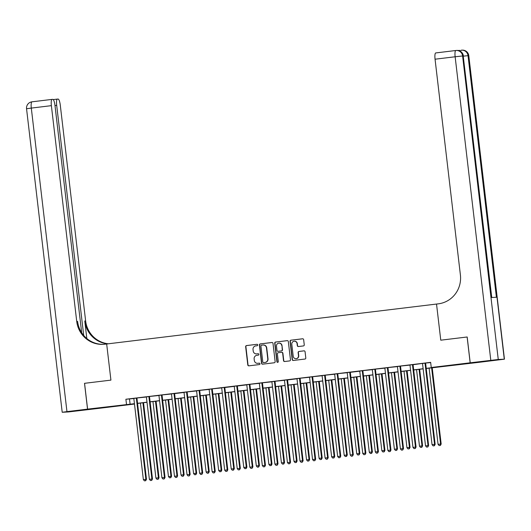 <?xml version="1.0" encoding="UTF-8"?>
<svg xmlns="http://www.w3.org/2000/svg" width="531" height="531" viewBox="0 0 531 531"><rect width="100%" height="100%" fill="white"/><g stroke="black" fill="none" stroke-linecap="round" stroke-linejoin="round"><path stroke-width="0.8" d="M257.761 344.931A0.717 0.697 -93.1 0 0 256.991 344.307L246.517 345.575A1.022 0.996 -93.1 0 0 245.654 346.703L247.791 364.943A1.022 0.996 -93.1 0 0 248.9 365.839L259.374 364.571A0.717 0.697 -93.1 0 0 259.978 363.781A0.717 0.697 -93.1 0 0 259.208 363.151L257.847 363.317A3.266 3.179 -93.1 0 1 254.316 360.456L254.137 358.936A3.266 3.179 -93.1 0 1 256.911 355.312L258.265 355.146A0.717 0.697 -93.1 0 0 258.869 354.356A0.717 0.697 -93.1 0 0 258.099 353.726L256.745 353.892A3.266 3.179 -93.1 0 1 253.207 351.031L253.028 349.511A3.266 3.179 -93.1 0 1 255.803 345.887L257.157 345.721A0.717 0.697 -93.1 0 0 257.761 344.931M463.185 364.074L453.255 365.116L463.185 364.074M107.222 407.171L97.292 408.22L107.222 407.171M303.387 345.933A1.022 0.996 -93.1 0 0 304.256 344.798L303.652 339.681A1.022 0.996 -93.1 0 0 302.551 338.785L290.922 340.198A1.022 0.996 -93.1 0 0 290.052 341.327L292.196 359.567A1.022 0.996 -93.1 0 0 293.298 360.463L304.933 359.056A1.022 0.996 -93.1 0 0 305.796 357.921L305.073 351.741A1.022 0.996 -93.1 0 0 303.964 350.845L298.986 351.449A1.022 0.996 -93.1 0 0 298.123 352.584L298.482 355.651A2.728 2.655 -93.1 0 1 295.993 358.69A2.728 2.655 -93.1 0 1 293.212 356.288L291.798 344.28A2.728 2.655 -93.1 0 1 294.287 341.234A2.728 2.655 -93.1 0 1 297.075 343.637L297.307 345.641A1.022 0.996 -93.1 0 0 298.409 346.537L303.387 345.933M467.127 336.993L440.77 340.185L467.127 336.993L470.161 362.799L479.062 362.321L426.247 368.474M81.674 332.725L54.978 105.463A6.239 1.44 83.1 0 0 52.808 99.35L52.098 99.383A6.239 1.44 83.1 0 0 52.078 99.39A6.239 1.44 83.1 0 0 51.381 105.656L31.302 108.092L66.959 411.625L87.542 409.129L84.509 383.322L110.919 380.123L106.671 343.988L436.528 304.051L440.77 340.185L436.528 304.051L438.334 303.832A25.992 25.282 -93.1 0 0 460.404 274.978L435.055 59.206A6.239 1.44 -96.9 0 1 435.752 52.934A6.239 1.44 -96.9 0 1 435.772 52.934L455.81 50.505M84.562 383.316L87.595 409.122L134.443 403.693M426.234 368.361L434.862 367.319L431.252 367.512L430.648 362.354L125.893 399.252L126.504 404.41M431.252 367.512L470.161 362.799M273 343.391A1.022 0.996 -93.1 0 0 271.899 342.502L260.27 343.909A1.022 0.996 -93.1 0 0 259.4 345.037L261.544 363.284A1.022 0.996 -93.1 0 0 262.646 364.173L274.281 362.766A1.022 0.996 -93.1 0 0 275.144 361.631L273 343.391M275.596 342.05L287.225 340.643A1.022 0.996 -93.1 0 1 288.326 341.539L290.47 359.779A1.022 0.996 -93.1 0 1 289.607 360.914L284.629 361.511A1.022 0.996 -93.1 0 1 283.521 360.622L282.651 353.221A1.022 0.996 -93.1 0 0 281.549 352.325L278.244 352.73A1.022 0.996 -93.1 0 0 277.381 353.858L278.284 361.565A0.717 0.697 -93.1 0 1 277.633 362.361A0.717 0.697 -93.1 0 1 276.903 361.73L274.726 343.185A1.022 0.996 -93.1 0 1 275.596 342.05L287.397 340.637M125.893 399.252L133.772 398.535M137.064 397.971L146.324 397.015M149.616 396.458L158.875 395.495M162.167 394.938L171.427 393.975M174.672 393.584L183.978 392.455M187.27 391.898L196.53 390.942M199.822 390.378L209.081 389.422M212.373 388.858L221.633 387.902M224.879 387.504L234.184 386.382M237.43 385.984L246.736 384.862M250.028 384.298L259.287 383.342M262.579 382.778L271.839 381.822M275.131 381.258L284.39 380.302M287.636 379.911L296.942 378.782M300.234 378.218L309.493 377.262M312.786 376.698L322.045 375.742M325.337 375.178L334.596 374.222M337.889 373.658L347.148 372.702M350.394 372.311L359.699 371.182M362.992 370.618L372.251 369.662M375.543 369.098L384.802 368.142M388.095 367.578L397.354 366.622M400.646 366.058L409.905 365.102M413.151 364.711L422.377 363.43M425.749 363.018L430.674 362.587M137.051 398.018L133.712 398.423M149.603 396.498L146.264 396.903M162.154 394.978L158.815 395.383M174.706 393.458L171.367 393.863M187.257 391.938L183.918 392.343M199.809 390.418L196.47 390.823M212.36 388.898L209.022 389.303M224.912 387.378L221.573 387.783M237.463 385.858L234.125 386.263M250.015 384.338L246.676 384.743M262.566 382.818L259.228 383.223M275.118 381.298L271.779 381.703M287.669 379.778L284.331 380.183M300.221 378.258L296.882 378.663M312.772 376.738L309.434 377.143M325.324 375.218L321.985 375.623M337.875 373.698L334.537 374.103M350.427 372.178L347.088 372.583M362.978 370.658L359.64 371.063M375.53 369.145L372.191 369.543M388.081 367.625L384.743 368.023M400.633 366.105L397.294 366.509M413.184 364.585L409.846 364.989M425.736 363.065L422.397 363.469M134.482 404.045L96.496 408.644L87.595 409.122M134.456 403.806L131.794 404.124L134.476 403.978M423.141 368.853L413.695 369.994M410.589 370.372L401.144 371.514M398.038 371.892L388.592 373.034M385.486 373.406L376.041 374.554M372.935 374.926L363.489 376.074M360.383 376.446L350.938 377.594M347.832 377.966L338.386 379.114M335.28 379.486L325.835 380.634M322.729 381.006L313.283 382.154M310.177 382.526L300.732 383.674M297.625 384.046L288.18 385.187M285.074 385.566L275.629 386.707M272.522 387.086L263.077 388.227M259.971 388.606L250.526 389.747M247.419 390.126L237.974 391.267M234.868 391.646L225.423 392.787M222.316 393.166L212.871 394.307M209.765 394.686L200.32 395.827M197.213 396.206L187.768 397.347M184.662 397.726L175.217 398.867M172.11 399.246L162.665 400.387M159.559 400.766L150.114 401.907M147.007 402.286L137.562 403.427M137.549 403.314L146.994 402.173M150.1 401.794L159.546 400.653M162.652 400.274L172.097 399.133M175.203 398.754L184.649 397.613M187.755 397.234L197.2 396.093M200.306 395.714L209.752 394.573M212.858 394.201L222.303 393.053M225.41 392.681L234.855 391.533M237.961 391.161L247.406 390.013M250.513 389.641L259.958 388.493M263.064 388.121L272.509 386.973M275.616 386.601L285.061 385.453M288.167 385.081L297.612 383.933M300.719 383.561L310.164 382.42M313.27 382.041L322.715 380.9M325.822 380.521L335.267 379.38M338.373 379.001L347.818 377.86M350.925 377.481L360.37 376.34M363.476 375.961L372.921 374.82M376.028 374.441L385.473 373.3M388.579 372.921L398.024 371.78M401.131 371.401L410.576 370.26M413.682 369.881L423.127 368.74M129.504 399.053L130.108 404.217M258.245 353.726L256.984 353.878M259.354 363.151L258.093 363.304M257.137 344.3L246.756 345.562A1.022 0.996 -93.1 0 0 245.893 346.69L248.037 364.93A1.022 0.996 -93.1 0 0 248.966 365.832M272.071 342.495L260.509 343.896A1.022 0.996 -93.1 0 0 259.639 345.024L261.783 363.27A1.022 0.996 -93.1 0 0 262.712 364.166M261.517 345.196A0.717 0.697 -93.1 0 0 260.913 345.986L262.792 361.996A0.717 0.697 -93.1 0 0 263.568 362.627L264.996 362.454A3.266 3.179 -93.1 0 0 267.77 358.83L266.482 347.885A3.266 3.179 -93.1 0 0 262.945 345.024L261.517 345.196M263.27 344.997A3.266 3.179 -93.1 0 1 266.721 347.871L268.009 358.817A3.266 3.179 -93.1 0 1 265.234 362.441L263.807 362.613M281.788 352.312A1.022 0.996 -93.1 0 1 282.897 353.208L283.766 360.609A1.022 0.996 -93.1 0 0 284.689 361.505M275.835 342.037A1.022 0.996 -93.1 0 0 274.965 343.172L277.149 361.717A0.717 0.697 -93.1 0 0 277.753 362.341M281.749 345.548A2.728 2.655 -93.1 0 0 278.967 343.139A2.728 2.655 -93.1 0 0 276.478 346.185L276.976 350.414A1.022 0.996 -93.1 0 0 278.078 351.31L281.384 350.911A1.022 0.996 -93.1 0 0 282.246 349.776L281.994 345.535A2.728 2.655 -93.1 0 0 279.087 343.132M281.994 345.535L282.492 349.763A1.022 0.996 -93.1 0 1 281.622 350.898L278.324 351.296M294.406 341.227A2.728 2.655 -93.1 0 1 297.314 343.623L297.546 345.628A1.022 0.996 -93.1 0 0 298.475 346.524M296.112 358.684A2.728 2.655 -93.1 0 0 298.721 355.637L298.482 355.651M304.144 350.845L299.232 351.436A1.022 0.996 -93.1 0 0 298.362 352.571L298.721 355.637M302.723 338.785L291.161 340.185A1.022 0.996 -93.1 0 0 290.291 341.314L292.435 359.553A1.022 0.996 -93.1 0 0 293.364 360.456M140.423 403.082L149.377 479.294L152.49 478.955L143.529 402.704M151.474 480.416L150.465 480.535L151.713 480.402L151.886 478.989L142.932 402.777M150.465 480.535L149.377 479.294M152.49 478.955L151.713 480.402M136.454 398.051L136.414 398.184A1.042 1.009 -93.1 0 0 136.387 398.582L145.872 479.314L143.363 479.619L133.878 398.881A1.042 1.009 -93.1 0 0 133.759 398.509L133.693 398.383M136.414 398.184L137.018 398.15A1.042 1.009 -93.1 0 0 136.991 398.549L146.476 479.281L145.872 479.314L145.454 480.741L144.452 480.86L145.454 480.741M145.7 480.728L146.476 479.281M143.363 479.619L144.452 480.86M152.974 401.562L161.928 477.774L165.041 477.435L156.081 401.184M164.026 478.896L163.017 479.015L164.265 478.882L164.437 477.469L155.483 401.257M163.017 479.015L161.928 477.774M165.041 477.435L164.265 478.882M165.526 400.042L174.48 476.254L177.593 475.915L168.632 399.664M176.577 477.376L175.569 477.495L176.816 477.362L176.989 475.949L168.035 399.737M175.569 477.495L174.48 476.254M177.593 475.915L176.816 477.362M178.077 398.522L187.031 474.734L190.144 474.395L181.184 398.144M189.129 475.856L188.12 475.975L189.368 475.842L189.54 474.429L180.586 398.217M188.12 475.975L187.031 474.734M190.144 474.395L189.368 475.842M149.005 396.531L148.965 396.664A1.042 1.009 -93.1 0 0 148.939 397.062L158.424 477.794L155.915 478.099L146.43 397.367A1.042 1.009 -93.1 0 0 146.31 396.989L146.244 396.863M148.965 396.664L149.569 396.63A1.042 1.009 -93.1 0 0 149.543 397.029L159.028 477.761L158.424 477.794L158.006 479.221L157.003 479.34L158.006 479.221M158.251 479.208L159.028 477.761M155.915 478.099L157.003 479.34M161.557 395.011L161.517 395.144A1.042 1.009 -93.1 0 0 161.49 395.542L170.975 476.274L168.466 476.579L158.981 395.847A1.042 1.009 -93.1 0 0 158.862 395.469L158.796 395.343M161.517 395.144L162.121 395.11A1.042 1.009 -93.1 0 0 162.094 395.509L171.579 476.241L170.975 476.274L170.557 477.701L169.555 477.82L170.557 477.701M170.803 477.688L171.579 476.241M168.466 476.579L169.555 477.82M174.108 393.491L174.068 393.624A1.042 1.009 -93.1 0 0 174.042 394.022L183.527 474.754L181.018 475.059L171.533 394.327A1.042 1.009 -93.1 0 0 171.413 393.949L171.347 393.823M174.719 393.418L174.672 393.597A1.042 1.009 -93.1 0 0 174.646 393.989L184.131 474.721L183.527 474.754L183.109 476.181L182.106 476.3L183.109 476.181M183.354 476.168L184.131 474.721M181.018 475.059L182.106 476.3M190.629 397.002L199.583 473.214L202.696 472.875L193.735 396.624M201.68 474.336L200.672 474.455L201.919 474.322L202.092 472.909L193.138 396.697M200.672 474.455L199.583 473.214M202.696 472.875L201.919 474.322M186.66 391.971L186.62 392.104A1.042 1.009 -93.1 0 0 186.593 392.502L196.078 473.234L193.569 473.539L184.084 392.807A1.042 1.009 -93.1 0 0 183.965 392.429L183.899 392.303M186.62 392.104L187.224 392.077A1.042 1.009 -93.1 0 0 187.197 392.469L196.682 473.201L196.078 473.234L195.66 474.661L194.658 474.78L195.66 474.661M195.906 474.648L196.682 473.201M193.569 473.539L194.658 474.78M84.509 383.322L110.919 380.123L106.671 343.988L104.866 344.207A25.992 25.282 86.9 0 1 103.24 344.347A25.992 25.282 86.9 0 1 76.729 321.434L51.381 105.656M83.719 335.459L56.691 105.37A6.239 1.44 83.1 0 1 57.381 99.098A6.239 1.44 83.1 0 1 57.408 99.098L58.111 99.058A6.239 1.44 83.1 0 1 60.288 105.178L85.63 320.95A25.992 25.282 86.9 0 0 108.377 343.783M107.78 343.856A25.992 25.282 86.9 0 1 84.768 320.996L86.825 338.526M66.959 411.625L62.207 412.268L68.393 411.95L96.443 408.644L87.542 409.129M103.671 344.32A25.992 25.282 86.9 0 1 77.599 321.388L76.729 321.434M459.308 50.797A6.239 1.44 -96.9 0 1 459.74 50.392A6.239 1.44 -96.9 0 1 459.76 50.392L458.034 50.485M470.214 362.799L479.115 362.315L504.45 359.175L498.264 359.494L470.214 362.799L467.18 336.986M490.797 360.303L455.14 56.771L462.607 55.967L463.211 55.934L491.587 297.519L496.399 297.26L468.023 55.669L468.793 55.642L504.45 359.175M203.181 395.482L212.135 471.694L215.247 471.355L206.287 395.104M214.232 472.816L213.223 472.935L214.471 472.802L214.643 471.389L205.689 395.177M213.223 472.935L212.135 471.694M215.247 471.355L214.471 472.802M215.732 393.962L224.686 470.174L227.799 469.835L218.838 393.584M226.783 471.296L225.775 471.415L227.022 471.282L227.195 469.869L218.241 393.657M225.775 471.415L224.686 470.174M227.799 469.835L227.022 471.282M228.284 392.442L237.238 468.654L240.351 468.315L231.39 392.064M239.335 469.776L238.326 469.895L239.574 469.762L239.746 468.349L230.793 392.137M238.326 469.895L237.238 468.654M240.351 468.315L239.574 469.762M240.835 390.922L249.789 467.134L252.902 466.802L243.941 390.544M251.886 468.256L250.878 468.375L252.125 468.242L252.298 466.829L243.344 390.617M250.878 468.375L249.789 467.134M252.902 466.802L252.125 468.242M253.387 389.402L262.341 465.614L265.454 465.282L256.493 389.031M264.438 466.736L263.429 466.855L264.677 466.722L264.85 465.309L255.896 389.097M263.429 466.855L262.341 465.614M265.454 465.282L264.677 466.722M199.211 390.451L199.171 390.59A1.042 1.009 -93.1 0 0 199.145 390.982L208.63 471.714L206.121 472.019L196.636 391.287A1.042 1.009 -93.1 0 0 196.516 390.909L196.45 390.783M199.171 390.59L199.775 390.557A1.042 1.009 -93.1 0 0 199.749 390.949L209.234 471.681L208.63 471.714L208.212 473.141L207.209 473.26L208.212 473.141M208.457 473.128L209.234 471.681M206.121 472.019L207.209 473.26M211.763 388.931L211.723 389.07A1.042 1.009 -93.1 0 0 211.696 389.462L221.181 470.194L218.672 470.499L209.187 389.767A1.042 1.009 -93.1 0 0 209.068 389.389L209.002 389.263M211.723 389.07L212.327 389.037A1.042 1.009 -93.1 0 0 212.3 389.429L221.785 470.167L221.181 470.194L220.763 471.621L219.761 471.74L220.763 471.621M221.009 471.608L221.785 470.167M218.672 470.499L219.761 471.74M224.314 387.411L224.274 387.55A1.042 1.009 -93.1 0 0 224.248 387.942L233.733 468.674L231.224 468.979L221.739 388.247A1.042 1.009 -93.1 0 0 221.619 387.869L221.553 387.743M224.925 387.338L224.879 387.517A1.042 1.009 -93.1 0 0 224.852 387.909L234.337 468.647L233.733 468.674L233.315 470.101L232.312 470.22L233.315 470.101M233.56 470.088L234.337 468.647M231.224 468.979L232.312 470.22M236.866 385.891L236.826 386.03A1.042 1.009 -93.1 0 0 236.799 386.422L246.284 467.161L243.775 467.459L234.29 386.727A1.042 1.009 -93.1 0 0 234.171 386.349L234.105 386.223M237.476 385.818L237.43 385.997A1.042 1.009 -93.1 0 0 237.403 386.389L246.888 467.127L246.284 467.161L245.866 468.581L244.864 468.7L245.866 468.581M246.112 468.568L246.888 467.127M243.775 467.459L244.864 468.7M249.417 384.371L249.378 384.51A1.042 1.009 -93.1 0 0 249.351 384.902L258.836 465.641L256.327 465.939L246.842 385.207A1.042 1.009 -93.1 0 0 246.723 384.829L246.656 384.703M249.378 384.51L249.982 384.477A1.042 1.009 -93.1 0 0 249.955 384.869L259.44 465.607L258.836 465.641L258.418 467.061L257.416 467.18L258.418 467.061M258.663 467.048L259.44 465.607M256.327 465.939L257.416 467.18M265.938 387.882L274.892 464.094L278.005 463.762L269.044 387.511M276.99 465.216L275.981 465.335L277.228 465.202L277.401 463.795L268.447 387.577M275.981 465.335L274.892 464.094M278.005 463.762L277.228 465.202M261.969 382.851L261.929 382.99A1.042 1.009 -93.1 0 0 261.902 383.382L271.387 464.121L268.878 464.419L259.393 383.687A1.042 1.009 -93.1 0 0 259.274 383.309L259.208 383.183M261.929 382.99L262.533 382.957A1.042 1.009 -93.1 0 0 262.506 383.349L271.991 464.087L271.387 464.121L270.969 465.541L269.967 465.66L270.969 465.541M271.215 465.528L271.991 464.087M268.878 464.419L269.967 465.66M278.49 386.362L287.444 462.574L290.557 462.242L281.596 385.991M289.541 463.696L288.532 463.815L289.78 463.682L289.953 462.275L280.999 386.057M288.532 463.815L287.444 462.574M290.557 462.242L289.78 463.682M274.52 381.331L274.481 381.47A1.042 1.009 -93.1 0 0 274.454 381.862L283.939 462.601L281.43 462.899L271.945 382.167A1.042 1.009 -93.1 0 0 271.826 381.789L271.759 381.663M274.481 381.47L275.085 381.437A1.042 1.009 -93.1 0 0 275.058 381.829L284.543 462.567L283.939 462.601L283.521 464.021L282.519 464.14L283.521 464.021M283.766 464.008L284.543 462.567M281.43 462.899L282.519 464.14M291.041 384.842L299.995 461.054L303.108 460.722L294.147 384.471M302.093 462.176L301.084 462.295L302.331 462.162L302.504 460.755L293.55 384.544M301.084 462.295L299.995 461.054M303.108 460.722L302.331 462.162M287.072 379.811L287.032 379.95A1.042 1.009 -93.1 0 0 287.005 380.342L296.49 461.081L293.982 461.379L284.497 380.647A1.042 1.009 -93.1 0 0 284.377 380.269L284.311 380.143M287.683 379.738L287.636 379.917A1.042 1.009 -93.1 0 0 287.61 380.309L297.088 461.047L296.49 461.081L296.072 462.501L295.07 462.62L296.072 462.501M296.318 462.488L297.088 461.047M293.982 461.379L295.07 462.62M303.593 383.322L312.547 459.534L315.66 459.202L306.699 382.951M314.637 460.656L313.635 460.775L314.883 460.642L315.056 459.235L306.102 383.024M313.635 460.775L312.547 459.534M315.66 459.202L314.883 460.642M299.623 378.291L299.584 378.43A1.042 1.009 -93.1 0 0 299.557 378.822L309.042 459.561L306.533 459.866L297.048 379.127A1.042 1.009 -93.1 0 0 296.929 378.749L296.862 378.623M299.584 378.43L300.188 378.397A1.042 1.009 -93.1 0 0 300.161 378.789L309.639 459.527L309.042 459.561L308.624 460.981L307.622 461.107L308.624 460.981M308.869 460.968L309.639 459.527M306.533 459.866L307.622 461.107M316.144 381.802L325.098 458.014L328.211 457.682L319.25 381.431M327.189 459.136L326.187 459.255L327.435 459.123L327.607 457.715L318.653 381.504M326.187 459.255L325.098 458.014M328.211 457.682L327.435 459.123M312.175 376.771L312.135 376.91A1.042 1.009 -93.1 0 0 312.109 377.302L321.594 458.041L319.085 458.346L309.6 377.607A1.042 1.009 -93.1 0 0 309.48 377.229L309.414 377.11M312.135 376.91L312.739 376.877A1.042 1.009 -93.1 0 0 312.713 377.269L322.191 458.007L321.594 458.041L321.175 459.461L320.173 459.587L321.175 459.461M321.421 459.448L322.191 458.007M319.085 458.346L320.173 459.587M328.696 380.282L337.65 456.501L340.763 456.162L331.802 379.911M339.74 457.616L338.738 457.742L339.986 457.603L340.159 456.195L331.205 379.984M338.738 457.742L337.65 456.501M340.763 456.162L339.986 457.603M324.72 375.251L324.687 375.39A1.042 1.009 -93.1 0 0 324.66 375.782L334.145 456.521L331.636 456.826L322.151 376.087A1.042 1.009 -93.1 0 0 322.032 375.709L321.965 375.59M324.687 375.39L325.291 375.357A1.042 1.009 -93.1 0 0 325.264 375.749L334.742 456.487L334.145 456.521L333.727 457.941L332.725 458.067L333.727 457.941M333.972 457.928L334.742 456.487M331.636 456.826L332.725 458.067M341.247 378.762L350.201 454.981L353.314 454.642L344.353 378.391M352.292 456.096L351.29 456.222L352.538 456.083L352.71 454.675L343.756 378.464M351.29 456.222L350.201 454.981M353.314 454.642L352.538 456.083M353.799 377.249L362.753 453.461L365.866 453.122L356.905 376.871M364.843 454.576L363.841 454.702L365.089 454.563L365.262 453.155L356.308 376.944M363.841 454.702L362.753 453.461M365.866 453.122L365.089 454.563M366.35 375.729L375.304 451.941L378.417 451.602L369.457 375.351M377.395 453.056L376.393 453.182L377.641 453.043L377.813 451.635L368.859 375.424M376.393 453.182L375.304 451.941M378.417 451.602L377.641 453.043M378.902 374.209L387.856 450.421L390.969 450.082L382.008 373.831M389.946 451.536L388.944 451.662L390.192 451.523L390.365 450.115L381.411 373.904M388.944 451.662L387.856 450.421M390.969 450.082L390.192 451.523M391.453 372.689L400.407 448.901L403.52 448.562L394.56 372.311M402.498 450.016L401.496 450.142L402.744 450.003L402.916 448.595L393.962 372.384M401.496 450.142L400.407 448.901M403.52 448.562L402.744 450.003M404.005 371.169L412.959 447.381L416.072 447.042L407.111 370.791M415.05 448.496L414.047 448.622L415.295 448.483L415.468 447.075L406.514 370.864M414.047 448.622L412.959 447.381M416.072 447.042L415.295 448.483M416.556 369.649L425.51 445.861L428.623 445.522L419.663 369.271M427.601 446.976L426.599 447.102L427.847 446.969L428.019 445.555L419.065 369.344M426.599 447.102L425.51 445.861M428.623 445.522L427.847 446.969M429.108 368.129L438.062 444.341L441.175 444.002L432.214 367.751M440.153 445.463L439.15 445.582L440.398 445.449L440.571 444.035L431.617 367.824M439.15 445.582L438.062 444.341M441.175 444.002L440.398 445.449M337.271 373.731L337.238 373.87A1.042 1.009 -93.1 0 0 337.212 374.262L346.697 455.001L344.188 455.306L334.703 374.567A1.042 1.009 -93.1 0 0 334.583 374.189L334.517 374.07M337.238 373.87L337.842 373.837A1.042 1.009 -93.1 0 0 337.816 374.229L347.294 454.967L346.697 455.001L346.278 456.421L345.276 456.547L346.278 456.421M346.524 456.408L347.294 454.967M344.188 455.306L345.276 456.547M349.823 372.211L349.79 372.35A1.042 1.009 -93.1 0 0 349.763 372.742L359.248 453.481L356.739 453.786L347.254 373.047A1.042 1.009 -93.1 0 0 347.135 372.669L347.068 372.55M350.44 372.138L350.394 372.317A1.042 1.009 -93.1 0 0 350.367 372.709L359.845 453.447L359.248 453.481L358.83 454.901L357.828 455.027L358.83 454.901M359.075 454.888L359.845 453.447M356.739 453.786L357.828 455.027M362.374 370.691L362.341 370.83A1.042 1.009 -93.1 0 0 362.315 371.222L371.8 451.961L369.291 452.266L359.806 371.527A1.042 1.009 -93.1 0 0 359.686 371.149L359.62 371.03M362.341 370.83L362.945 370.797A1.042 1.009 -93.1 0 0 362.919 371.196L372.397 451.927L371.8 451.961L371.381 453.381L370.379 453.507L371.381 453.381M371.627 453.368L372.397 451.927M369.291 452.266L370.379 453.507M374.926 369.171L374.893 369.31A1.042 1.009 -93.1 0 0 374.866 369.702L384.351 450.441L381.842 450.746L372.357 370.007A1.042 1.009 -93.1 0 0 372.238 369.636L372.171 369.51M374.893 369.31L375.497 369.277A1.042 1.009 -93.1 0 0 375.47 369.676L384.948 450.407L384.351 450.441L383.933 451.861L382.931 451.987L383.933 451.861M384.178 451.848L384.948 450.407M381.842 450.746L382.931 451.987M387.477 367.651L387.444 367.791A1.042 1.009 -93.1 0 0 387.418 368.189L396.903 448.921L394.394 449.226L384.909 368.487A1.042 1.009 -93.1 0 0 384.789 368.116L384.723 367.99M387.444 367.791L388.048 367.757A1.042 1.009 -93.1 0 0 388.022 368.156L397.5 448.887L396.903 448.921L396.484 450.341L395.482 450.467L396.484 450.341M396.73 450.334L397.5 448.887M394.394 449.226L395.482 450.467M400.029 366.138L399.996 366.271A1.042 1.009 -93.1 0 0 399.969 366.669L409.454 447.401L406.945 447.706L397.46 366.967A1.042 1.009 -93.1 0 0 397.341 366.596L397.274 366.47M399.996 366.271L400.6 366.237A1.042 1.009 -93.1 0 0 400.573 366.636L410.051 447.367L409.454 447.401L409.036 448.828L408.034 448.947L409.036 448.828M409.282 448.814L410.051 447.367M406.945 447.706L408.034 448.947M412.58 364.618L412.547 364.751A1.042 1.009 -93.1 0 0 412.521 365.149L422.006 445.881L419.497 446.186L410.012 365.447A1.042 1.009 -93.1 0 0 409.892 365.076L409.826 364.95M413.198 364.538L413.151 364.717A1.042 1.009 -93.1 0 0 413.125 365.116L422.603 445.848L422.006 445.881L421.587 447.308L420.585 447.427L421.587 447.308M421.833 447.294L422.603 445.848M419.497 446.186L420.585 447.427M425.132 363.098L425.099 363.231A1.042 1.009 -93.1 0 0 425.072 363.629L434.557 444.361L432.048 444.666L422.563 363.927A1.042 1.009 -93.1 0 0 422.444 363.556M425.099 363.231L425.703 363.197A1.042 1.009 -93.1 0 0 425.676 363.596L435.154 444.328L434.557 444.361L434.139 445.788L433.137 445.907L434.139 445.788M434.385 445.774L435.154 444.328M432.048 444.666L433.137 445.907M136.387 398.582L136.991 398.549M148.939 397.062L149.543 397.029M161.49 395.542L162.094 395.509M174.068 393.624L174.672 393.597M174.042 394.022L174.646 393.989M186.593 392.502L187.197 392.469M84.768 320.996L85.63 320.95M57.381 99.098L53.266 99.602L57.361 99.105M32.019 101.819L52.058 99.39L31.993 101.819A6.239 1.44 -96.9 0 1 32.019 101.819M56.691 105.37L54.992 105.576M31.302 108.092A6.239 1.44 -96.9 0 1 31.993 101.819A6.239 6.239 0 0 0 26.55 108.742L31.302 108.092M504.277 359.168L468.621 55.642A6.239 6.067 -93.1 0 0 462.262 50.14L461.658 50.173A6.239 6.067 86.9 0 1 468.023 55.669L463.404 56.147M491.759 297.506L463.211 55.934A6.239 6.067 -93.1 0 0 456.846 50.432L456.248 50.465A6.239 6.239 0 0 0 455.837 50.505A6.239 1.44 83.1 0 1 455.857 50.498A6.239 6.067 86.9 0 1 462.607 55.967L498.264 359.494M461.247 50.206A6.239 6.239 0 0 1 461.658 50.173A6.239 6.067 86.9 0 0 461.266 50.206A6.239 1.44 83.1 0 0 461.247 50.206L461.227 50.213A6.239 1.44 83.1 0 0 460.563 51.421M435.752 52.934L455.837 50.505A6.239 1.44 83.1 0 0 455.14 56.771L435.055 59.206M199.145 390.982L199.749 390.949M211.696 389.462L212.3 389.429M224.274 387.55L224.879 387.517M224.248 387.942L224.852 387.909M236.826 386.03L237.43 385.997M236.799 386.422L237.403 386.389M249.351 384.902L249.955 384.869M261.902 383.382L262.506 383.349M274.454 381.862L275.058 381.829M287.032 379.95L287.636 379.917M287.005 380.342L287.61 380.309M299.557 378.822L300.161 378.789M312.109 377.302L312.713 377.269M324.66 375.782L325.264 375.749M337.212 374.262L337.816 374.229M349.79 372.35L350.394 372.317M349.763 372.742L350.367 372.709M362.315 371.222L362.919 371.196M374.866 369.702L375.47 369.676M387.418 368.189L388.022 368.156M399.969 366.669L400.573 366.636M412.547 364.751L413.151 364.717M412.521 365.149L413.125 365.116M425.072 363.629L425.676 363.596M26.55 108.742L62.207 412.268M463.377 55.934A6.239 6.239 0 0 0 456.846 50.432M468.793 55.642A6.239 6.239 0 0 0 462.262 50.14"/></g></svg>

